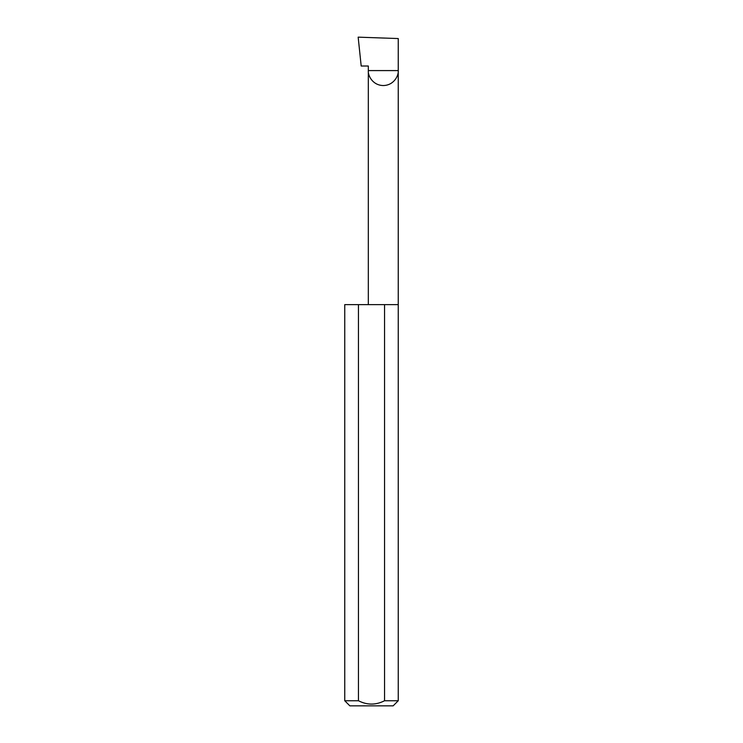 <?xml version="1.0" encoding="UTF-8"?>
<svg xmlns="http://www.w3.org/2000/svg" width="743" height="743" viewBox="0 0 743 743"><rect width="100%" height="100%" fill="white"/><g stroke="black" fill="none" stroke-linecap="round" stroke-linejoin="round"><path stroke-width="1.11" d="M368.324 304.63L368.324 70.585L398.248 70.585L398.248 38.552L358.163 37.15L361.191 66.025L368.324 66.025L368.324 70.585C367.72 74.959 372.215 85.343 383.286 85.547C394.357 85.343 398.852 74.959 398.248 70.585L398.248 700.751L393.149 705.85L349.851 705.85L344.752 700.751L358.451 700.751C367.116 705.181 375.819 705.181 384.549 700.751L398.248 700.751M384.549 700.751L384.549 304.63L398.248 304.63M344.752 700.751L344.752 304.63L358.451 304.63L358.451 700.751M384.549 304.63L358.451 304.63"/></g></svg>
